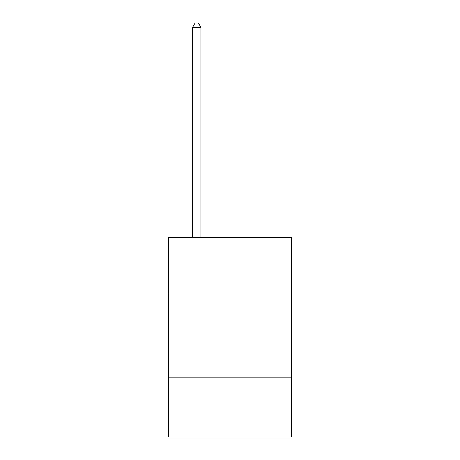 <?xml version="1.0" encoding="UTF-8"?>
<svg xmlns="http://www.w3.org/2000/svg" width="460" height="460" viewBox="0 0 460 460"><rect width="100%" height="100%" fill="white"/><g stroke="black" fill="none" stroke-linecap="round" stroke-linejoin="round"><path stroke-width="0.69" d="M291.508 294.038L291.508 237.515L168.492 237.515L168.492 294.038L291.508 294.038L291.508 437L168.492 437L168.492 294.038M291.508 377.154L168.492 377.154M200.911 237.515L200.911 27.324L192.596 27.324L192.596 237.515M192.596 27.324L195.092 23L198.415 23L200.911 27.324"/></g></svg>
